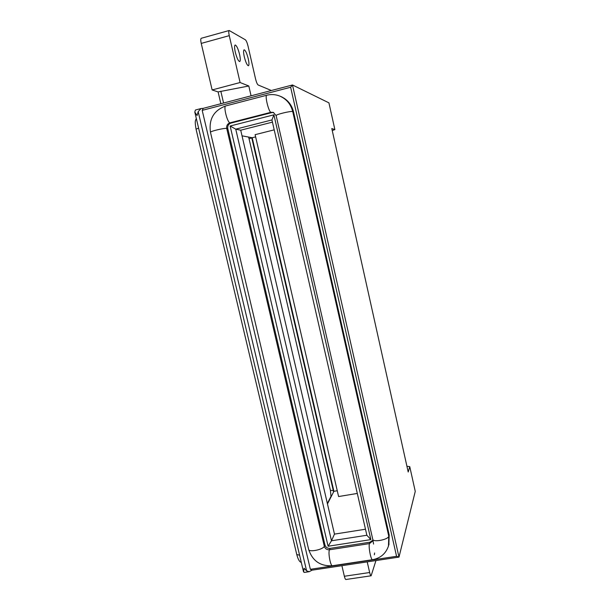 <?xml version="1.0" encoding="UTF-8"?>
<svg xmlns="http://www.w3.org/2000/svg" width="610" height="610" viewBox="0 0 610 610"><rect width="100%" height="100%" fill="white"/><g stroke="black" fill="none" stroke-linecap="round" stroke-linejoin="round"><path stroke-width="0.91" d="M239.57 54.374C238.068 48.594 236.604 45.468 235.178 44.995C234.347 45.536 234.385 47.938 235.3 52.201C236.817 58.011 238.281 61.13 239.684 61.564C240.515 61.015 240.477 58.621 239.57 54.374M248.262 58.796C246.837 53.253 245.456 50.249 244.122 49.791C243.344 50.31 243.398 52.635 244.282 56.776C245.723 62.35 247.103 65.346 248.415 65.766C249.193 65.239 249.139 62.914 248.262 58.796M202.2 110.364L310.345 569.298L396.561 556.312L290.642 87.253L202.2 110.364L203.252 108.336L292.495 84.981L398.993 557.098L312.015 570.182L309.224 571.692L306.601 570.838L304.07 568.268L303.635 571.989L304.367 572.424L309.224 571.692M388.86 544.669L389.18 534.909L388.783 536.274C388.212 539.667 373.046 542.557 372.763 539.332L373.572 544.089M389.18 534.909L293.532 111.874C291.618 104.386 287.226 99.201 280.356 96.311L281.126 96.632M273.745 112.545L271.808 112.598L231.015 123.067C228.483 124.005 227.408 125.874 227.789 128.672L324.947 544.905C325.778 547.368 327.494 548.527 330.094 548.382L369.935 542.214L372.832 540.277M273.905 114.825L370.857 539.606L328.104 546.247L230.145 126.018L273.905 114.825L271.938 119.941L235.742 129.167L331.482 540.788L366.862 535.252L271.938 119.941M242.025 135.832L252.212 137.738L333.906 491.309L327.463 503.921M212.135 89.944L240.088 82.525L248.811 85.995L218.098 91.927L212.135 89.944L201.239 43.409C200.591 40.382 200.598 38.674 201.277 38.27L229.185 30.508C228.582 30.889 228.613 32.604 229.261 35.647L201.239 43.409M218.098 91.927L220.85 103.73M229.185 30.508L245.373 39.795C246.303 40.626 247.195 42.753 248.049 46.177L255.552 78.903C256.406 82.289 257.267 84.31 258.144 84.981L271.358 90.509M240.088 82.525L229.261 35.647M248.811 85.995L251.068 95.816M369.652 572.523C370.163 574.666 370.659 575.756 371.124 575.794L345.916 579.5C345.397 579.477 344.879 578.394 344.353 576.259L369.652 572.523L367.212 561.879M341.897 565.683L344.353 576.259M371.124 575.794L375.958 560.559M201.048 108.542L195.429 110.013L194.796 112.065L197.076 115.526L198.181 111.645L201.048 108.542L203.252 108.336M332.244 130.571L334.875 129.602L328.927 102.854L292.495 84.981L290.642 87.253M406.931 466.261L409.76 466.65L415.257 491.393L398.993 557.098L396.561 556.312M409.76 466.65L408.204 472.018L331.802 128.565L334.875 129.602M220.82 91.203L223.573 103.014M357.308 493.437L338.596 496.548L255.117 134.673L274.203 129.854M333.906 491.309L337.261 490.753M252.212 137.738L255.628 136.876M365.489 529.221L334.471 534.116L240.721 130.204L235.742 129.167L230.145 126.018M334.471 534.116L331.482 540.788L328.104 546.247M240.721 130.204L272.441 122.137M370.857 539.606L366.862 535.252M312.015 570.182L310.345 569.298M333.54 492.034L333.289 490.6L333.731 490.531M331.062 496.235L331.954 495.137M299.586 555.184L296.773 554.551L196.062 129.183C194.537 120.46 195.52 120.65 196.313 118.47M198.593 128.1L196.062 129.183M248.598 137.059L249.055 138.798L252.113 137.723M251.709 137.647L333.289 490.6L330.406 490.303L330.986 496.395M198.181 111.645L306.601 570.838M374.601 552.973L374.357 554.795M266.776 95.236L225.746 105.942C213.729 110.441 208.643 119.24 210.488 132.332L308.652 549.473C312.518 561.002 320.463 566.423 332.488 565.737L372.558 559.698C380.503 558.196 385.802 553.651 388.463 546.072L388.783 536.274L292.731 111.584C290.802 104.074 286.395 98.866 279.494 95.961C275.323 94.39 271.084 94.153 266.776 95.236C264.618 95.267 268.697 112.049 270.924 112.316L271.808 112.598M293.532 111.874L292.731 111.584C291.138 110.746 275.43 114.558 276.147 115.61L273.25 112.362L270.924 112.316L229.978 122.823L231.015 123.067M225.746 105.942C223.184 106.087 227.347 122.679 229.978 122.823C227.431 123.769 226.348 125.645 226.737 128.458L227.789 128.672M210.488 132.332C209.771 131.348 224.587 127.818 226.737 128.458L324.306 546.293L324.947 544.905M308.652 549.473C308.912 552.507 323.17 549.618 324.306 546.293C325.145 548.756 326.868 549.923 329.476 549.778L330.094 548.382M332.488 565.737C330.551 566.568 327.921 552.645 329.476 549.778L369.469 543.601L369.935 542.214M372.558 559.698C370.956 560.483 368.265 546.438 369.469 543.601L372.679 541.001M331.108 496.151L327.356 503.471M301.294 562.405C299.533 561.962 298.031 559.347 296.773 554.551M249.055 138.798L330.406 490.303M194.796 112.065L303.475 571.639M389.05 543.99L388.654 545.386M282.049 97.005L280.272 96.281M276.147 115.61L372.763 539.332"/></g></svg>
